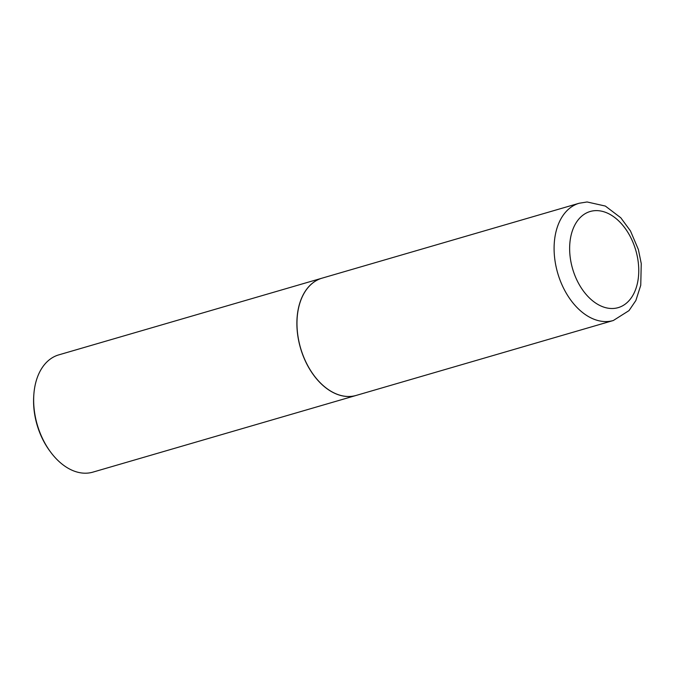 <?xml version="1.0" encoding="UTF-8"?>
<svg xmlns="http://www.w3.org/2000/svg" width="675" height="675" viewBox="0 0 675 675"><rect width="100%" height="100%" fill="white"/><g stroke="black" fill="none" stroke-linecap="round" stroke-linejoin="round"><path stroke-width="1.01" d="M356.198 395.423A61.062 40.146 -106.2 0 1 349.751 396.47A61.062 40.146 -106.2 0 1 299.32 343.238A61.062 40.146 -106.2 0 1 322.034 278.168L579.158 203.251A61.062 40.146 -106.2 0 0 556.445 268.321A61.062 40.146 -106.2 0 0 606.876 321.553A61.062 40.146 -106.2 0 0 613.33 320.507L356.198 395.423M356.155 395.432A61.062 40.146 -106.2 0 1 356.113 395.449A61.062 40.146 -106.2 0 1 298.24 338.428A61.062 40.146 -106.2 0 1 321.95 278.193A61.062 40.146 -106.2 0 1 321.992 278.184M356.113 395.449L92.888 472.137A61.062 40.146 -106.2 0 1 50.541 451.972A61.062 40.146 -106.2 0 1 35.016 415.125A61.062 40.146 -106.2 0 1 33.834 394.647A61.062 40.146 -106.2 0 1 58.725 354.89L321.95 278.193M50.541 451.972L49.781 450.951A58.624 38.534 -106.2 0 1 34.881 415.572A58.624 38.534 -106.2 0 1 33.75 395.921L33.834 394.647M595.485 210.634A50.077 32.915 -106.2 0 1 637.647 258.247A50.077 32.915 -106.2 0 1 612.917 308.492A50.077 32.915 -106.2 0 1 570.746 260.879A50.077 32.915 -106.2 0 1 595.485 210.634M613.33 320.507L629.007 310.61L635.858 300.527L640.752 285.272L641.25 263.596L638.39 249.547L630.458 230.918L620.781 217.763L605.348 206.061L587.098 201.968L579.158 203.251"/></g></svg>
